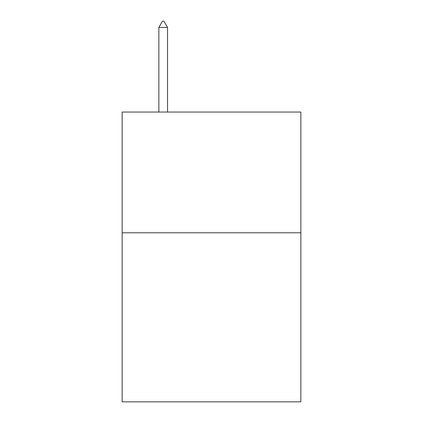 <?xml version="1.0" encoding="UTF-8"?>
<svg xmlns="http://www.w3.org/2000/svg" width="423" height="423" viewBox="0 0 423 423"><rect width="100%" height="100%" fill="white"/><g stroke="black" fill="none" stroke-linecap="round" stroke-linejoin="round"><path stroke-width="0.63" d="M300.853 232.798L300.853 401.85L122.147 401.85L122.147 112.053L300.853 112.053L300.853 232.798L122.147 232.798M167.545 27.432L163.923 21.15L162.474 21.15L158.852 27.432L167.545 27.432L167.545 112.053M158.852 27.432L158.852 112.053"/></g></svg>

